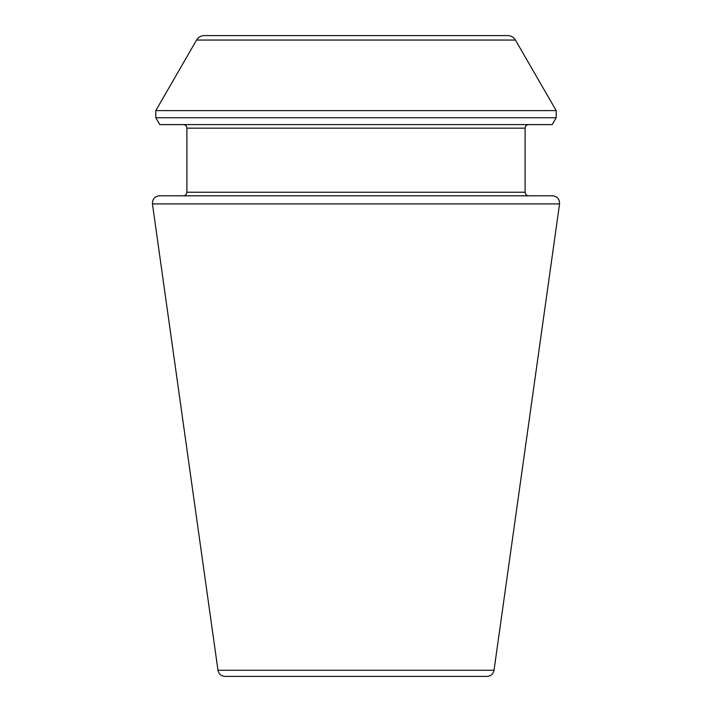 <?xml version="1.0" encoding="UTF-8"?>
<svg xmlns="http://www.w3.org/2000/svg" width="712" height="712" viewBox="0 0 712 712"><rect width="100%" height="100%" fill="white"/><g stroke="black" fill="none" stroke-linecap="round" stroke-linejoin="round"><path stroke-width="0.53" stroke-dasharray="3.56 2.67" d="M225.036 676.4L486.964 676.4M159.488 195.8L552.512 195.8M528.66 195.8L183.34 195.8L528.66 195.8M528.66 124.6L183.34 124.6L528.66 124.6M159.773 124.6L552.227 124.6M217.979 670.268L494.021 670.268M152.439 203.908L559.561 203.908M186.9 192.24L525.1 192.24M186.9 128.16L525.1 128.16M155.812 117.738L556.188 117.738M155.812 110.618L556.188 110.618M196.556 40.05L515.443 40.05"/><path stroke-width="1.07" d="M559.561 203.908L494.021 670.268C493.185 674.059 490.835 676.106 486.964 676.4L225.036 676.4C221.129 676.071 218.78 674.024 217.979 670.268L152.439 203.908C152.35 199.084 154.7 196.379 159.488 195.8L552.512 195.8C557.3 196.379 559.65 199.084 559.561 203.908L152.439 203.908M528.66 195.8C526.497 195.586 525.314 194.403 525.1 192.24L525.1 128.16C525.314 125.997 526.497 124.814 528.66 124.6M552.227 124.6L159.773 124.6L155.812 117.738L556.188 117.738L552.227 124.6M507.736 35.6L204.264 35.6L507.736 35.6C511.1 35.707 513.672 37.193 515.443 40.05L556.188 110.618L556.188 117.738M494.021 670.268L217.979 670.268M525.1 192.24L186.9 192.24C186.713 194.385 185.52 195.569 183.34 195.8M525.1 128.16L186.9 128.16C186.686 125.997 185.503 124.814 183.34 124.6M556.188 110.618L155.812 110.618L155.812 117.738M515.443 40.05L196.556 40.05L155.812 110.618M186.9 192.24L186.9 128.16M196.556 40.05C198.328 37.193 200.9 35.707 204.264 35.6"/></g></svg>
